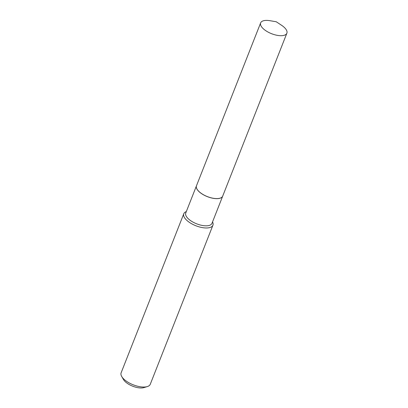 <?xml version="1.0" encoding="UTF-8"?>
<svg xmlns="http://www.w3.org/2000/svg" width="408" height="408" viewBox="0 0 408 408"><rect width="100%" height="100%" fill="white"/><g stroke="black" fill="none" stroke-linecap="round" stroke-linejoin="round"><path stroke-width="0.61" d="M280.643 35.695A14.091 6.069 -158.5 0 1 266.281 31.028A14.091 6.069 -158.5 0 1 260.646 22.884A14.091 6.069 -158.5 0 1 266.873 20.4A14.091 6.069 -158.5 0 1 269.958 20.701L276.236 21.757L281.551 25.265A14.091 6.069 -158.5 0 1 286.87 33.211A14.091 6.069 -158.5 0 1 280.643 35.695M286.87 33.211L222.702 196.115A14.091 6.069 -158.5 0 1 216.475 198.594A14.091 6.069 -158.5 0 1 202.113 193.933A14.091 6.069 -158.5 0 1 196.477 185.783L260.646 22.884M222.691 196.141A14.091 6.069 -158.5 0 1 222.681 196.171A14.091 6.069 -158.5 0 1 212.058 198.094A14.091 6.069 -158.5 0 1 198.191 190.781A14.091 6.069 -158.5 0 1 196.457 185.839A14.091 6.069 -158.5 0 1 196.467 185.813M212.537 221.916A15.657 6.742 -158.5 0 1 212.92 225.221L150.261 384.28A15.657 6.742 -158.5 0 1 147.324 386.575L143.963 387.6A12.526 5.391 -158.5 0 1 124.547 380.975A12.526 5.391 -158.5 0 1 123.476 379.532L121.717 376.492A15.657 6.742 -158.5 0 1 121.13 372.805L183.784 213.746A15.657 6.742 -158.5 0 1 186.313 211.584M147.324 386.575A15.657 6.742 -158.5 0 1 123.053 378.298A15.657 6.742 -158.5 0 1 121.717 376.492M212.92 225.221A15.657 6.742 -158.5 0 1 201.113 227.363A15.657 6.742 -158.5 0 1 185.711 219.239A15.657 6.742 -158.5 0 1 183.784 213.746M222.681 196.171L211.981 223.334A14.091 6.069 -158.5 0 1 201.353 225.262A14.091 6.069 -158.5 0 1 187.491 217.949A14.091 6.069 -158.5 0 1 185.757 213.007L196.457 185.839"/></g></svg>
